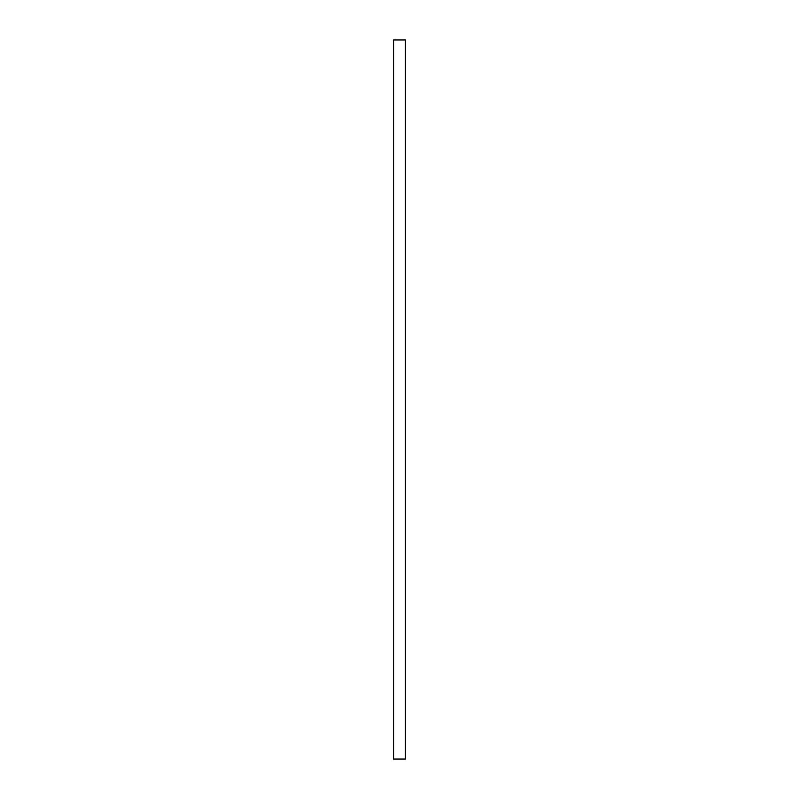 <?xml version="1.0" encoding="UTF-8"?>
<svg xmlns="http://www.w3.org/2000/svg" width="799" height="799" viewBox="0 0 799 799"><rect width="100%" height="100%" fill="white"/><g stroke="black" fill="none" stroke-linecap="round" stroke-linejoin="round"><path stroke-width="1.2" d="M393.507 39.95L405.493 39.95L405.493 759.05L393.507 759.05L393.507 39.95M393.577 39.95L393.577 759.05M405.423 39.95L405.423 759.05"/></g></svg>
